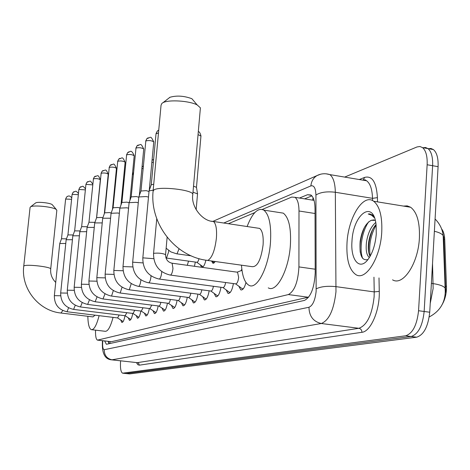 <?xml version="1.0" encoding="UTF-8"?>
<svg xmlns="http://www.w3.org/2000/svg" width="470" height="470" viewBox="0 0 470 470"><rect width="100%" height="100%" fill="white"/><g stroke="black" fill="none" stroke-linecap="round" stroke-linejoin="round"><path stroke-width="0.7" d="M240.975 270.708L241.85 269.251M442 304.795C445.102 299.578 446.594 293.433 446.477 286.365L444.726 239.442C444.508 234.724 443.451 231.193 441.559 228.849M97.772 340.168L111.378 341.702L308.72 297.116M95.545 330.157C95.369 336.009 96.009 339.334 97.46 340.133L288.368 294.567C294.537 291.188 298.056 281.965 298.926 266.907L298.996 210.995C298.902 203.851 297.575 199.298 295.013 197.324L291.752 197.053L262.33 209.426M254.816 212.581L228.355 223.714M195.332 262.066L194.427 266.284M205.901 260.204C204.697 265.162 203.275 267.477 201.624 267.148L200.302 264.804M215.436 261.537L212.881 263.206L211.553 260.997M124.996 315.723C124.127 320.235 123.07 322.473 121.824 322.444L120.731 320.07M132.769 313.431C131.87 318.09 130.766 320.399 129.456 320.358L128.316 317.914M140.871 311.046C139.942 315.858 138.791 318.237 137.416 318.184L136.218 315.658M149.337 308.543C148.379 313.525 147.169 315.981 145.724 315.916L144.472 313.302M158.184 305.929C157.192 311.081 155.928 313.619 154.395 313.543L153.091 310.846M167.438 303.191C166.409 308.531 165.088 311.158 163.472 311.058L162.097 308.267M177.131 300.324C176.068 305.864 174.681 308.579 172.966 308.461L171.526 305.565M187.295 297.304C186.196 303.062 184.733 305.876 182.918 305.735L181.408 302.733M197.964 294.138C196.824 300.124 195.285 303.038 193.352 302.874L191.772 299.754M209.174 290.801C207.993 297.04 206.371 300.066 204.315 299.872L202.652 296.623M220.976 287.282C219.749 293.797 218.033 296.934 215.836 296.711L214.091 293.321M233.408 283.569C232.133 290.378 230.324 293.644 227.968 293.374L226.135 289.843M245.969 282.535C244.5 287.904 242.761 290.348 240.758 289.861L238.825 286.159M344.669 177.09L417.007 146.951L419.933 146.499L422.583 147.639C425.955 150.629 427.477 156.334 427.142 164.753L418.559 310.729L424.152 311.481C422.571 325.845 418.241 334.182 411.174 336.491L125.96 373.538L411.174 336.491C418.241 334.182 422.571 325.845 424.152 311.481L432.623 165.71L424.152 311.481L429.727 312.227C428.152 326.574 423.805 334.893 416.684 337.19L129.673 373.92L126.207 373.568M428.164 148.732L430.92 148.461L433.422 149.583L428.011 148.608C431.413 151.604 432.952 157.303 432.623 165.71C432.952 157.303 431.413 151.604 428.011 148.608L425.514 147.492L422.759 147.78M445.689 292.299L443.768 237.091L443.163 235.546C441.829 233.755 438.898 232.327 434.374 231.275M433.422 149.583C436.853 152.574 438.404 158.272 438.087 166.668L429.727 312.227M104.657 340.962L106.314 344.199L106.784 344.216L304.448 300.418C310.788 297.105 314.377 287.91 315.211 272.841L315.018 208.586C314.894 201.518 313.525 196.995 310.917 195.009L307.509 194.715L299.466 198.035M108.958 343.729L108.2 341.373M418.559 310.729C416.972 325.117 412.666 333.471 405.639 335.791L122.6 373.18C120.767 372.105 120.103 367.992 120.608 360.843M304.584 198.857L311.886 195.878M381.746 232.239C380.477 257.901 365.76 281.183 355.896 274.639C349.192 269.921 346.231 259.305 347.013 242.779C348.305 217.404 363.257 193.176 373.673 201.254C379.701 206.183 382.392 216.511 381.746 232.239M403.489 206.095L407.185 205.872L410.639 207.252C417.025 212.199 419.945 222.469 419.399 238.049C418.288 263.464 403.007 286.406 392.562 279.832M374.032 216.705L372.07 214.725L368.221 213.985L371.564 215.201L374.496 217.851M374.067 219.889L371.341 220.277L375.277 220.371M371.341 220.277C365.654 223.215 361.929 230.212 360.161 241.28C359.245 255.063 361.853 261.144 367.992 259.522M351.977 241.275C353.07 214.126 373.579 198.986 376.094 224.918L376.276 233.901C375.319 245.052 372.399 253.788 367.517 260.11C359.168 270.661 350.432 259.375 351.977 241.275M376.047 224.496C372.264 228.943 369.802 234.865 368.65 242.267C367.875 248.536 368.357 253.224 370.096 256.332M375.736 222.475C371.041 226.546 367.963 233.038 366.506 241.944C365.613 250.04 366.547 255.228 369.303 257.495L369.373 257.542M372.663 229.448C369.461 237.415 368.151 245.123 368.727 252.56M364.409 227.445C360.837 236.093 359.45 244.412 360.255 252.402M376.1 224.948C370.572 235.447 368.621 245.816 370.248 256.062M368.691 221.799C361.694 231.71 359.145 250.122 362.717 258.453M370.213 213.944L368.221 213.985M35.55 202.987L35.702 202.887C37.618 201.554 50.378 202.928 52.235 204.662L52.54 205.026M56.829 210.39L56.347 209.567C53.51 206.917 33.517 204.773 30.591 206.818L30.074 207.434L23.741 266.208M60.871 313.014L92.96 316.915L95.058 315.17M99.111 315.67C96.556 325.381 93.953 330.046 91.292 329.652C89.171 328.624 88.019 324.171 87.837 316.292M113.064 317.368C110.474 327.044 107.794 331.679 105.027 331.274L91.914 329.728M169.312 97.672L169.993 97.261C176.732 95.345 184.034 95.833 191.883 98.712L193.981 101.179M200.308 108.934L200.402 107.842L197.183 104.951C189.604 100.809 168.806 99.429 162.996 102.671L161.956 103.306L161.051 105.21L153.132 190.667M207.67 260.451L252.038 266.66C257.354 267.113 261.038 259.851 263.088 244.882C263.594 236.134 262.436 230.641 259.622 228.408L257.536 228.097M247.108 226.528C252.413 212.875 257.977 207.399 263.799 210.113C269.21 214.543 271.437 225.271 270.479 242.297C268.822 267.324 256.879 290.337 248.888 285.249C244.717 282.752 242.25 276.06 241.48 265.18M278.775 212.44L283.287 213.139C288.915 217.581 291.283 228.279 290.384 245.222C288.809 270.127 276.572 292.969 268.27 287.863M119.151 315.006L117.606 317.926L123.122 321.592M54.35 295.642L59.755 243.513L65.765 243.478M61.505 238.772L66.487 238.825M126.783 312.697L125.167 315.74L130.813 319.494M60.677 292.957L66.153 239.741L72.427 239.712M67.939 234.906L73.138 234.965M133.057 313.472L138.809 317.303M80.611 306.986L133.045 313.466L134.749 310.282M67.281 290.154L72.826 235.811L79.383 235.781M74.648 230.87L80.076 230.94M141.294 311.099L147.216 315.012M87.796 304.437L141.276 311.093L143.068 307.762M74.172 287.223L79.8 231.698L86.656 231.681M81.651 226.658L87.326 226.746M149.895 308.62L155.975 312.615M95.304 301.769L149.871 308.614L151.757 305.118M81.386 284.162L87.085 227.41L94.264 227.398M88.977 222.251L94.911 222.363M158.895 306.029L165.135 310.112M103.171 298.979L158.86 306.017C159.63 306.105 160.293 304.883 160.852 302.357M88.93 280.96L94.711 222.915L102.231 222.915M96.638 217.645L101.191 217.434L102.854 217.775M168.319 303.315L174.728 307.486M111.408 296.059L168.272 303.297C169.094 303.397 169.799 302.116 170.375 299.455M96.838 277.606L102.695 218.209L110.591 218.227M104.663 212.822L109.346 212.587L111.173 212.981M178.195 300.471L184.181 304.719L184.786 304.736M120.05 292.992L178.13 300.447C179.017 300.553 179.763 299.208 180.357 296.406M105.133 274.08L111.067 213.28L117.735 213.01L119.362 213.309M113.082 207.763L117.894 207.499L119.909 207.963M188.558 297.487L194.65 301.84L195.338 301.846M129.121 289.773L188.476 297.457C189.434 297.575 190.215 296.159 190.838 293.204M113.846 270.385L119.856 208.104L126.724 207.799L128.58 208.157M121.918 202.458L126.871 202.159L129.091 202.705M199.45 294.349L205.643 298.808L206.43 298.803M138.662 286.383L199.345 294.32C200.373 294.449 201.207 292.951 201.847 289.831M123.005 266.496L129.097 202.664L136.177 202.317L138.28 202.746M131.201 196.877L136.312 196.548L138.803 197.224M210.907 291.053L217.199 295.618L218.104 295.607M148.708 282.817L210.777 291.012C211.888 291.153 212.769 289.579 213.433 286.277M132.652 262.401L138.82 196.942L146.129 196.554L148.502 197.065M140.971 191.014L146.246 190.644L149.019 191.513M222.974 287.581L229.372 292.264L230.4 292.234M159.301 279.062L222.815 287.528C224.014 287.687 224.954 286.019 225.641 282.523M142.815 258.083L149.066 190.908L153.179 190.162M151.27 184.828L153.737 184.187M235.705 283.915L242.203 288.715L243.372 288.674M170.481 275.091L235.505 283.851C237.027 283.909 238.073 281.753 238.654 277.4L237.556 272.23L237.086 272.165L241.991 270.326M187.289 265.303L188.535 261.12M196.818 262.295L203.052 266.784M166.339 258.036L196.689 262.254C197.553 262.454 198.328 261.261 199.004 258.67M211.888 261.044L214.396 262.853M193.005 192.177L197.529 193.893M193.534 186.155L196.478 187.348M110.015 341.584L110.027 343.494M444.726 239.442L443.845 239.306M446.477 286.365L445.031 286.159M313.079 197.735L312.703 199.873M111.378 341.702L97.925 340.145M315.035 213.503L298.996 210.995M315.2 269.21L298.926 266.907M308.308 297.234L288.368 294.567M430.238 303.385L433.14 288.457L432.523 263.553M445.707 289.432L445.102 288.01C443.392 286.024 439.427 284.562 433.205 283.627L431.384 283.369M416.684 337.19L405.639 335.791M129.673 373.92L122.952 373.198M438.087 166.668L427.142 164.753M102.789 340.75L102.754 341.103C102.36 346.578 102.854 349.451 104.246 349.709L308.972 307.262C312.726 305.623 315.117 300.312 316.14 291.347L315.928 195.021C315.658 188.135 313.978 185.098 310.887 185.897L223.767 223.021M326.045 173.8L329.881 174.611C333.306 177.296 335.128 183.183 335.333 192.265L335.974 291.735C333.9 309.842 329.006 320.434 321.298 323.507L111.678 359.85C104.834 359.356 101.761 353.17 102.448 341.296M379.002 277.911L379.267 291.377C379.907 310.4 370.718 331.644 361.918 332.296L139.267 365.178L138.779 363.498L137.54 362.699L112.23 359.873C106.907 358.722 104.246 355.332 104.246 349.709M308.972 307.262C309.154 316.181 313.261 321.598 321.298 323.507L358.892 328.289C367.011 325.311 372.087 314.859 374.114 296.928L374.232 291.911L336.132 286.665C327.514 285.789 320.881 286.512 316.228 288.827M139.267 365.178L137.745 364.644L136.488 362.605M112.06 359.891L137.293 362.658L358.892 328.289C360.854 328.759 361.859 330.093 361.918 332.296M359.309 179.54L364.644 177.396C372.199 175.457 376.458 182.213 377.422 197.653L377.504 201.871M364.309 180.38L365.425 179.939M315.928 195.021C320.458 192.183 326.926 191.267 335.333 192.265L372.516 198.328C372.211 189.322 370.231 183.464 366.582 180.762L362.088 180.01M379.267 291.377L374.232 291.911L373.961 277.194M372.557 200.584L372.516 198.328L377.422 197.653M362.781 180.128L365.002 179.81L366.582 180.762L329.881 174.611C325.34 173.201 321.051 173.524 317.015 175.58L320.522 174.247M363.345 179.822L364.644 177.396M310.887 185.897C311.346 181.279 313.384 177.836 317.015 175.58L213.127 221.282M311.34 195.338L307.509 194.715M55.724 282.394C51.941 278.604 50.272 274.139 50.713 269.005C51.4 266.907 26.396 263.999 24.005 265.914L23.735 266.255C20.921 288.463 38.487 310.664 60.565 312.979L61.035 312.973L62.798 310.535M56.841 210.29L50.701 269.087M259.622 228.408L213.462 221.476C202.5 221.452 190.567 206.536 192.829 194.21C192.242 189.757 159.166 186.085 153.937 189.915L153.073 191.343C149.865 223.614 174.634 255.792 206.007 260.221L207.905 260.38C212.117 257.725 214.949 250.281 216.406 238.061C216.987 229.213 216.006 223.685 213.462 221.476L211.518 221.2M200.402 107.842L192.747 195.062M67.492 196.425L66.617 197.001L65.618 199.033L71.593 199.315M71.734 197.917C70.171 195.702 68.467 195.403 66.617 197.001L65.706 198.892M60.654 295.783L54.35 295.665C54.309 304.437 58.538 309.801 67.028 311.757L68.591 307.815M74.025 191.672L73.126 192.271L72.104 194.345L78.337 194.68M78.461 193.446C75.159 190.156 76.504 191.214 73.126 192.271L72.198 194.198M67.263 293.11L60.671 292.986C60.642 301.934 64.954 307.409 73.608 309.413L75.247 305.277M72.826 235.811L74.654 230.835L78.866 189.457L85.376 189.868M80.846 186.719L79.918 187.33L78.966 189.298M74.166 290.325L67.275 290.184C67.245 299.325 71.646 304.918 80.476 306.969L82.197 302.621M79.8 231.698L81.657 226.616L85.928 184.358L92.725 184.875M87.96 181.549L87.003 182.172L86.034 184.181M81.386 287.417L74.172 287.264C74.148 296.594 78.643 302.316 87.649 304.419L89.459 299.837M87.085 227.41L88.983 222.21L93.424 178.841C96.197 178.341 98.506 178.629 100.345 179.71L100.339 179.763M95.398 176.144L94.411 176.785L93.424 178.841M88.948 284.379L81.381 284.209C81.363 293.738 85.951 299.59 95.146 301.752L97.049 296.917M94.711 222.915L96.644 217.598L101.15 173.248C103.993 172.719 106.349 173.019 108.223 174.135L108.218 174.2M103.183 170.487L102.154 171.15L101.15 173.248M96.867 281.201L88.93 281.013C88.918 290.754 93.606 296.735 102.989 298.961L104.998 293.85M102.695 218.209L104.669 212.769L109.246 167.391C112.148 166.838 114.562 167.138 116.472 168.301L116.466 168.372M111.331 164.565L110.268 165.252L109.246 167.391M105.18 277.876L96.832 277.664C96.838 287.622 101.626 293.744 111.208 296.029L111.56 296L113.323 290.625M111.067 213.28L113.082 207.711L117.729 161.257C120.702 160.664 123.169 160.975 125.126 162.179L125.114 162.262M119.879 158.355L118.775 159.066L117.729 161.257M113.91 274.398L105.127 274.151C105.139 284.338 110.039 290.613 119.827 292.963L120.208 292.928L122.059 287.229M121.924 202.376L126.636 154.812C129.679 154.189 132.199 154.507 134.203 155.758L134.191 155.852M128.845 151.839L127.699 152.568L126.636 154.812M123.093 270.749L113.84 270.462C113.858 280.89 118.869 287.317 128.874 289.737L129.291 289.708L131.236 283.651M131.206 196.789L135.989 148.044C139.108 147.386 141.693 147.703 143.738 149.008L143.726 149.119M138.274 144.995L137.076 145.747L135.989 148.044M132.769 266.919L122.999 266.584C123.028 277.265 128.157 283.851 138.392 286.348L138.838 286.318C139.796 285.507 140.465 283.492 140.847 280.273L140.883 279.867M140.982 190.902L145.835 140.924C149.031 140.225 151.675 140.548 153.772 141.899L153.761 142.034M148.191 137.792L146.94 138.574L145.835 140.924M142.968 262.906L132.975 262.201L132.64 262.507C132.687 273.44 137.939 280.196 148.403 282.781L148.89 282.752C149.901 281.912 150.6 279.838 150.988 276.536L151.035 275.861M151.281 184.704L156.017 133.768L158.478 132.969M158.643 130.202L157.338 131.013L156.204 133.421M153.749 258.694L143.168 257.871L142.804 258.206C142.862 269.416 148.25 276.348 158.954 279.016L159.489 278.986C160.546 278.117 161.28 275.984 161.68 272.594L161.739 271.613M165.546 254.775L165.563 254.617C162.596 253.289 158.719 252.848 153.925 253.301L153.537 253.671C153.614 265.156 159.13 272.283 170.093 275.038L170.675 275.015C171.797 274.11 172.561 271.913 172.966 268.429L172.114 263.212L171.697 263.153M114.245 191.131L114.674 191.39M121.642 203.152L124.056 180.227M124.127 179.517L123.963 180.28M132.387 174.728L133.339 174.441M132.446 174.141L133.527 172.502L132.434 174.693M142.04 166.973L143.327 166.033L142.04 167.009M141.887 168.642L143.091 168.518M152.838 159.765L152.069 160.164M151.863 162.403L153.355 162.367M165.928 257.977L166.545 257.954L168.595 251.967L168.665 250.487M166.139 248.219L170.904 251.908L176.491 253.782L177.061 253.741L179.052 248.777M198.052 134.643L200.954 136.03M108.711 341.431L108.969 343.729M314.048 200.373L295.013 197.324M137.416 318.184L137.71 318.219M145.724 315.916L146.041 315.952M154.395 313.543L154.753 313.584M163.472 311.058L163.86 311.111M172.966 308.461L173.395 308.514M182.918 305.735L183.394 305.8M193.352 302.874L193.887 302.944M204.315 299.872L204.908 299.948M215.836 296.711L216.5 296.793M227.968 293.374L228.714 293.474M240.758 289.861L241.598 289.972M201.624 267.148L202.218 267.23M212.881 263.206L213.545 263.3M435.079 219.002C439.773 223.714 442.47 229.231 443.163 235.546L445.255 291.612C444.967 303.003 439.62 311.451 429.222 316.95M106.631 344.234L106.314 344.199M122.846 373.204L125.96 373.538M422.583 147.639L428.011 148.608M102.454 341.249L102.507 340.715M373.673 201.254L410.639 207.252M35.702 202.887L30.591 206.818M52.235 204.662L56.347 209.567M169.993 97.261L162.996 102.671M191.883 98.712L197.183 104.951M263.799 210.113L283.287 213.139M117.606 317.926L67.139 311.769M65.618 199.033L61.511 238.742L59.755 243.513M125.167 315.74L73.731 309.43M72.104 194.345L67.939 234.877L66.153 239.741M78.872 189.422L79.918 187.33C83.701 186.337 81.956 184.939 85.475 188.864M85.934 184.311L87.003 182.172C90.892 181.25 89.541 179.528 92.79 184.234M93.319 178.976L94.411 176.785C98.183 175.903 97.813 173.847 100.345 179.71L96.556 217.845M101.038 173.395L102.154 171.15C105.973 170.246 105.591 168.137 108.223 174.135L104.328 213.721M109.122 167.549L110.268 165.252C114.275 164.406 113.305 161.909 116.472 168.301L112.465 209.42M117.6 161.416L118.775 159.066C122.77 158.161 121.953 155.711 125.126 162.179L120.996 204.949M126.495 154.988L127.699 152.568C130.096 152.339 131.001 148.314 134.203 155.758L129.949 200.296M121.918 202.4L119.873 208.057M135.836 148.226L137.076 145.747C141.206 144.795 140.348 142.24 143.738 149.008L139.355 195.444M131.201 196.812L129.115 202.605M145.671 141.118L146.94 138.574C151.129 137.587 150.288 134.99 153.772 141.899L149.254 190.379M140.971 190.938L138.844 196.871M156.028 133.627L157.338 131.013L158.743 130.167M151.264 184.751L149.096 190.826M167.132 237.233L165.563 254.617C165.675 259.434 167.861 262.301 172.114 263.212L237.556 272.23M153.555 253.524L156.757 218.685M114.739 190.773L114.386 189.686M123.833 180.427L124.15 179.299M153.62 159.559L152.069 160.17M191.172 255.845L176.843 253.829M196.149 209.726L197.547 193.675M196.442 187.125L197.488 193.564M198.311 131.688C199.209 131.459 200.097 132.84 200.966 135.842L196.483 187.207"/></g></svg>
